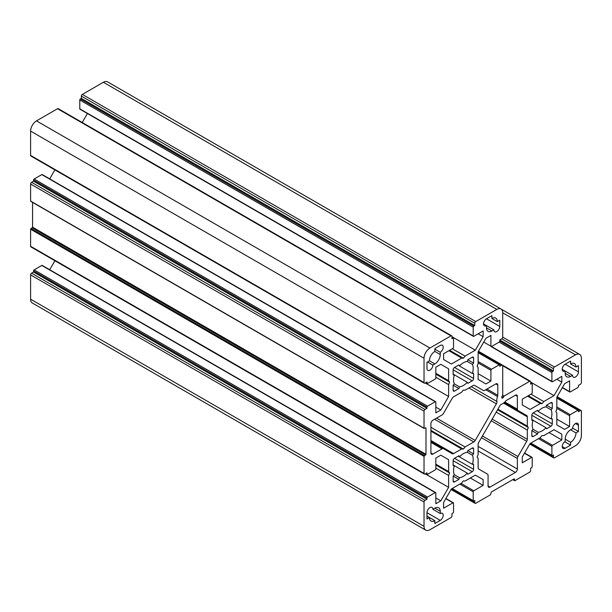 <?xml version="1.0" encoding="UTF-8"?>
<svg xmlns="http://www.w3.org/2000/svg" width="612" height="612" viewBox="0 0 612 612"><rect width="100%" height="100%" fill="white"/><g stroke="black" fill="none" stroke-linecap="round" stroke-linejoin="round"><path stroke-width="0.92" d="M465.074 446.982L473.833 441.925A2.785 1.607 120 0 0 475.226 440.456L496.378 403.821A2.785 1.607 120 0 0 496.913 401.48A8.346 4.819 -60 0 1 497.548 396.538A2.785 1.607 120 0 0 497.793 395.298L497.793 385.047A2.785 1.607 120 0 0 497.219 383.77A2.785 1.607 120 0 0 495.827 383.908L484.704 390.334A2.785 1.607 -60 0 1 483.312 390.471L474.529 385.399A2.785 1.607 120 0 0 473.137 385.537L465.074 390.196L463.368 390.043L461.67 392.162L453.607 396.813A2.785 1.607 120 0 0 452.214 398.282L443.432 413.498A2.785 1.607 -60 0 1 442.04 414.967L432.883 420.253A2.785 1.607 120 0 0 430.917 423.657L430.917 452.964A2.785 1.607 120 0 0 431.491 454.234A2.785 1.607 120 0 0 432.883 454.096L442.04 448.81A2.785 1.607 -60 0 1 443.432 448.673L452.214 453.744A2.785 1.607 120 0 0 453.607 453.607L461.67 448.948L463.368 449.101L465.074 446.982L430.917 427.26M430.917 441.443L443.432 448.673M430.917 431.192L461.67 448.948M430.917 430.358L463.368 449.101M528.286 427.52L527.307 426.12L527.307 416.81A2.785 1.607 120 0 0 526.725 415.54L517.943 410.468A2.785 1.607 -60 0 1 517.37 409.198L517.37 396.347A2.785 1.607 120 0 0 516.796 395.077A2.785 1.607 120 0 0 515.403 395.214L506.522 400.34A2.785 1.607 120 0 0 505.573 401.174A8.346 4.819 -60 0 1 501.611 404.188A2.785 1.607 120 0 0 499.851 405.832L478.699 442.468A2.785 1.607 120 0 0 478.125 444.404L478.125 454.517L477.138 457.049L478.125 458.449L478.125 467.759A2.785 1.607 120 0 0 478.699 469.037L487.481 474.101A2.785 1.607 -60 0 1 488.062 475.379L488.062 485.959A2.785 1.607 120 0 0 488.636 487.228A2.785 1.607 120 0 0 490.028 487.091L515.403 472.441A2.785 1.607 120 0 0 517.37 469.037L517.37 458.457A2.785 1.607 -60 0 1 517.943 456.514L526.725 441.306A2.785 1.607 120 0 0 527.307 439.37L527.307 430.06L528.286 427.52L497.571 409.788M497.931 409.16L527.307 426.12M504.242 402.558L526.725 415.54M467.3 473.145L467.828 474.239L472.227 471.699A1.951 1.125 120 0 0 473.604 469.32L473.604 464.248L472.387 464.332L458.227 456.162L459.444 456.858L458.908 455.764L454.517 458.304A1.951 1.125 120 0 0 453.14 460.683L453.14 465.755L454.356 465.671A13.908 8.033 120 0 0 454.356 474.744L453.14 476.059L453.14 481.131A1.951 1.125 120 0 0 453.546 482.019A1.951 1.125 120 0 0 454.517 481.927L458.908 479.387L459.444 477.681A13.908 8.033 120 0 0 467.3 473.145L453.14 464.967M467.828 450.616L473.604 453.943L473.604 448.871A1.951 1.125 120 0 0 473.198 447.984A1.951 1.125 120 0 0 472.227 448.076L467.828 450.616L467.3 452.322A13.908 8.033 120 0 0 459.444 456.858M453.14 476.059L458.908 479.387M454.356 474.744L459.444 477.681M546.516 405.19L552.284 408.518L552.284 403.446A1.951 1.125 120 0 0 551.886 402.551A1.951 1.125 120 0 0 550.907 402.65L546.516 405.19L545.988 406.896A13.908 8.033 120 0 0 538.124 411.432L537.596 410.338L533.205 412.871A1.951 1.125 120 0 0 531.828 415.257L531.828 420.329L533.044 420.237A13.908 8.033 120 0 0 533.044 429.318L531.828 430.626L531.828 435.698A1.951 1.125 120 0 0 532.233 436.593A1.951 1.125 120 0 0 533.205 436.494L537.596 433.962L538.124 432.256L533.044 429.318M531.828 419.541L545.988 427.712L546.516 428.813L550.907 426.273A1.951 1.125 120 0 0 552.284 423.887L552.284 418.815L551.075 418.906L538.124 411.432M531.828 430.626L537.596 433.962M454.517 367.445A1.951 1.125 120 0 0 453.14 369.824L453.14 374.896L454.356 374.812A13.908 8.033 120 0 0 454.356 383.885L453.14 385.2L453.14 390.272A1.951 1.125 120 0 0 453.546 391.16A1.951 1.125 120 0 0 454.517 391.068L458.908 388.528L459.444 386.822A13.908 8.033 120 0 0 467.3 382.286L467.828 383.38L472.227 380.84A1.951 1.125 120 0 0 473.604 378.461L473.604 373.389L472.387 373.473A13.908 8.033 120 0 0 472.387 364.4L473.604 363.084L473.604 358.012A1.951 1.125 120 0 0 473.198 357.125A1.951 1.125 120 0 0 472.227 357.217L467.828 359.757L467.3 361.463A13.908 8.033 120 0 0 459.444 365.999L458.908 364.905L454.517 367.445L473.604 378.461M453.14 374.108L467.3 382.286M453.14 385.2L458.908 388.528M454.356 383.885L459.444 386.822M565.174 373.289L570.583 376.418A7.65 4.414 120 0 1 566.758 376.793A7.65 4.414 120 0 1 565.174 373.289L565.174 371.017L572.549 375.278A4.169 2.41 120 0 0 573.413 377.191A4.169 2.41 120 0 0 576.626 376.074A4.169 2.41 120 0 0 578.447 371.874L578.447 365.624L575.991 367.047A7.65 4.414 120 0 0 574.408 363.543A7.65 4.414 120 0 0 570.583 363.918L570.583 361.08L565.174 364.209A4.169 2.41 120 0 0 562.443 367.881A4.169 2.41 120 0 0 563.086 371.224A4.169 2.41 120 0 0 565.174 371.017L562.221 369.319M570.583 363.918L575.991 367.047M426.977 362.22L426.977 368.462A4.169 2.41 120 0 0 427.842 370.375A4.169 2.41 120 0 0 431.062 369.258A4.169 2.41 120 0 0 432.883 365.058L434.849 363.918A7.65 4.414 120 0 0 440.257 354.555L440.257 352.283A4.169 2.41 120 0 0 442.981 348.603A4.169 2.41 120 0 0 442.346 345.26A4.169 2.41 120 0 0 440.257 345.466L434.849 348.588L434.849 351.426A7.65 4.414 120 0 0 429.44 360.797L426.977 362.22M427.474 361.937L432.883 365.058M434.849 349.154L440.257 352.283M491.895 318.492L497.304 321.614A7.65 4.414 120 0 0 495.72 318.11A7.65 4.414 120 0 0 491.895 318.492L491.895 315.654L486.486 318.776A4.169 2.41 120 0 0 483.763 322.455A4.169 2.41 120 0 0 484.398 325.798A4.169 2.41 120 0 0 486.486 325.592L486.486 327.864A7.65 4.414 120 0 0 488.07 331.367A7.65 4.414 120 0 0 491.895 330.985L493.861 329.853A4.169 2.41 120 0 0 494.726 331.758A4.169 2.41 120 0 0 497.938 330.641A4.169 2.41 120 0 0 499.767 326.441L499.767 320.198L497.304 321.614M483.534 323.886L493.861 329.853M570.583 429.792A7.65 4.414 120 0 0 565.174 439.164L565.174 441.436A4.169 2.41 120 0 0 562.443 445.115A4.169 2.41 120 0 0 563.086 448.458A4.169 2.41 120 0 0 565.174 448.252L570.583 445.131L570.583 442.285A7.65 4.414 120 0 0 575.991 432.921L578.447 431.498L578.447 425.248A4.169 2.41 120 0 0 577.583 423.343A4.169 2.41 120 0 0 574.37 424.46A4.169 2.41 120 0 0 572.549 428.66L570.583 429.792L575.991 432.921M564.715 441.742L570.583 445.131M565.174 439.164L570.583 442.285M572.58 428.109L578.447 431.498M426.977 516.107L434.849 520.651L434.849 523.49L440.257 520.368A4.169 2.41 120 0 0 442.981 516.689A4.169 2.41 120 0 0 442.346 513.346A4.169 2.41 120 0 0 440.257 513.552L440.257 511.28A7.65 4.414 120 0 0 438.674 507.776A7.65 4.414 120 0 0 434.849 508.159L432.883 509.291A4.169 2.41 120 0 0 432.018 507.386A4.169 2.41 120 0 0 428.798 508.503A4.169 2.41 120 0 0 426.977 512.703L426.977 518.945L429.44 517.53A7.65 4.414 120 0 0 431.024 521.034A7.65 4.414 120 0 0 434.849 520.651M432.883 509.291L440.257 513.552M554.028 429.701L543.762 435.622L542.056 435.476L540.35 437.595L530.084 443.516L522.288 457.026L522.288 462.787L531.629 457.394A0.834 0.482 -60 0 1 532.218 457.73L532.218 466.589A0.834 0.482 -60 0 1 531.629 467.614L530.65 468.18L530.65 470.452A1.392 0.803 -60 0 1 529.663 472.158L514.914 480.672L514.126 478.859L491.306 492.033L490.518 494.756L475.761 503.278A1.392 0.803 -60 0 1 475.073 503.347A1.392 0.803 -60 0 1 474.782 502.704L474.782 500.44L473.795 501.006A0.834 0.482 -60 0 1 473.206 500.662L473.206 491.803A0.834 0.482 -60 0 1 473.795 490.786L483.143 485.385L483.143 479.624L475.34 475.126L465.074 481.055L463.368 480.902L461.67 483.021L451.404 488.95L443.601 502.46L443.601 508.212L452.949 502.819A0.834 0.482 -60 0 1 453.538 503.163L453.538 512.022A0.834 0.482 -60 0 1 452.949 513.04L451.962 513.613L451.962 515.885A1.392 0.803 -60 0 1 450.975 517.584L429.93 529.74A8.346 4.819 -60 0 1 425.761 530.153A8.346 4.819 -60 0 1 424.032 526.328L424.032 502.024A1.392 0.803 -60 0 1 425.011 500.325L426.977 499.185L426.977 498.053A0.834 0.482 -60 0 1 427.566 497.028L435.239 492.599A0.834 0.482 -60 0 1 435.828 492.943L435.828 503.73L440.816 500.853L448.619 487.343L448.619 475.486L449.598 472.954L448.619 471.554L448.619 459.696L440.816 455.19L435.828 458.074L435.828 468.861A0.834 0.482 -60 0 1 435.239 469.886L427.566 474.315A0.834 0.482 -60 0 1 426.977 473.971L426.977 472.839L425.011 473.971A1.392 0.803 -60 0 1 424.315 474.04A1.392 0.803 -60 0 1 424.032 473.405L424.032 456.368L425.998 454.326L425.998 427.979L424.032 428.201L424.032 411.165A1.392 0.803 -60 0 1 425.011 409.466L426.977 408.326L426.977 407.194A0.834 0.482 -60 0 1 427.566 406.169L435.239 401.74A0.834 0.482 -60 0 1 435.828 402.084L435.828 412.871L440.816 409.994L448.619 396.484L448.619 384.627L449.598 382.095L448.619 380.695L448.619 368.837L440.816 364.331L435.828 367.215L435.828 378.002A0.834 0.482 -60 0 1 435.239 379.027L427.566 383.456A0.834 0.482 -60 0 1 426.977 383.112L426.977 381.98L425.011 383.112A1.392 0.803 -60 0 1 424.315 383.181A1.392 0.803 -60 0 1 424.032 382.546L424.032 358.242A8.346 4.819 -60 0 1 429.93 348.021L450.975 335.866A1.392 0.803 -60 0 1 451.671 335.797A1.392 0.803 -60 0 1 451.962 336.439L451.962 338.704L452.949 338.138A0.834 0.482 -60 0 1 453.538 338.482L453.538 347.341A0.834 0.482 -60 0 1 452.949 348.358L443.601 353.759L443.601 359.519L451.404 364.018L461.67 358.089L463.368 358.242L465.074 356.123L475.34 350.194L483.143 336.684L483.143 330.931L473.795 336.325A0.834 0.482 -60 0 1 473.206 335.98L473.206 327.122A0.834 0.482 -60 0 1 473.795 326.104L474.782 325.53L474.782 323.258A1.392 0.803 -60 0 1 475.761 321.56L496.814 309.404A8.346 4.819 -60 0 1 500.983 308.991A8.346 4.819 -60 0 1 502.712 312.816L502.712 337.12A1.392 0.803 -60 0 1 501.733 338.818L499.767 339.958L499.767 341.091A0.834 0.482 -60 0 1 499.17 342.116L491.505 346.545A0.834 0.482 -60 0 1 490.908 346.201L490.908 335.414L485.92 338.291L478.125 351.801L478.125 363.658L477.138 366.19L478.125 367.59L478.125 379.448L485.92 383.953L490.908 381.069L490.908 370.283A0.834 0.482 -60 0 1 491.505 369.258L499.17 364.828A0.834 0.482 -60 0 1 499.767 365.173L499.767 366.305L501.733 365.173A1.392 0.803 -60 0 1 502.429 365.104A1.392 0.803 -60 0 1 502.712 365.739L502.712 395.253L502.016 396.454A1.392 0.803 120 0 0 502.016 398.06A1.392 0.803 120 0 0 503.408 397.257L504.104 396.056L529.663 381.299A1.392 0.803 -60 0 1 530.359 381.23A1.392 0.803 -60 0 1 530.65 381.865L530.65 384.137L531.629 383.571A0.834 0.482 -60 0 1 532.218 383.908L532.218 392.766A0.834 0.482 -60 0 1 531.629 393.791L522.288 399.185L522.288 404.945L530.084 409.451L540.35 403.522L542.056 403.675L543.762 401.556L554.028 395.627L561.824 382.118L561.824 376.357L552.483 381.75A0.834 0.482 -60 0 1 551.894 381.414L551.894 372.555A0.834 0.482 -60 0 1 552.483 371.53L553.47 370.964L553.47 368.692A1.392 0.803 -60 0 1 554.449 366.986L575.502 354.838A8.346 4.819 -60 0 1 579.671 354.425A8.346 4.819 -60 0 1 581.4 358.242L581.4 382.546A1.392 0.803 -60 0 1 580.413 384.252L578.447 385.384L578.447 386.524A0.834 0.482 -60 0 1 577.858 387.541L570.185 391.971A0.834 0.482 -60 0 1 569.596 391.634L569.596 380.848L564.608 383.724L556.813 397.234L556.813 409.091L555.826 411.624L556.813 413.024L556.813 424.881L564.608 429.379L569.596 426.503L569.596 415.709A0.834 0.482 -60 0 1 570.185 414.691L577.858 410.262A0.834 0.482 -60 0 1 578.447 410.598L578.447 411.738L580.413 410.598A1.392 0.803 -60 0 1 581.109 410.53A1.392 0.803 -60 0 1 581.4 411.172L581.4 435.476A8.346 4.819 -60 0 1 575.502 445.697L554.449 457.845A1.392 0.803 -60 0 1 553.753 457.914A1.392 0.803 -60 0 1 553.47 457.279L553.47 455.007L552.483 455.573A0.834 0.482 -60 0 1 551.894 455.236L551.894 446.377A0.834 0.482 -60 0 1 552.483 445.352L561.824 439.959L561.824 434.199L554.028 429.701L561.824 434.199M502.712 395.253L504.104 396.056M527.567 396.14L540.35 403.522M528.286 395.719L542.056 403.675M530.971 394.174L543.762 401.556M530.65 382.125L554.028 395.627M556.836 379.241L561.824 382.118M499.767 339.958L553.47 370.964M556.813 419.121L569.596 426.503M549.041 432.577L561.824 439.959M470.353 478.003L483.143 485.385M475.34 475.126L483.143 479.624M474.514 385.392L483.312 390.471L474.514 385.392M496.225 412.113L527.307 430.06M467.3 452.322L472.387 455.259L473.604 453.943M472.387 464.332A13.908 8.033 120 0 0 472.387 455.259M545.988 406.896L551.075 409.826L552.284 408.518M551.075 418.906A13.908 8.033 120 0 0 551.075 409.826M538.124 432.256A13.908 8.033 120 0 0 545.988 427.712M472.387 373.473L459.444 365.999M467.828 359.757L473.604 363.084M467.3 361.463L472.387 364.4M570.583 376.418L572.549 375.278M425.761 530.153L32.329 303.009A8.346 4.819 -60 0 1 30.6 299.184L30.6 274.88A1.392 0.803 -60 0 1 31.587 273.182L33.553 272.042L426.977 499.185M33.553 272.042L33.553 270.909A0.834 0.482 -60 0 1 34.142 269.884L41.815 265.455A0.834 0.482 -60 0 1 42.228 265.417L435.66 492.561M435.828 497.969L440.816 500.853M425.241 473.841L448.619 487.343M49.694 269.724L54.873 260.743M435.828 468.103L448.619 475.486M435.828 464.998L449.598 472.954M435.828 464.171L448.619 471.554M440.816 455.19L448.619 459.696M424.315 474.04L30.891 246.896A1.392 0.803 -60 0 1 30.6 246.261L30.6 229.225L32.566 227.182L32.566 202.381M30.99 201.287L30.6 201.057L30.6 184.021A1.392 0.803 -60 0 1 31.587 182.322L33.553 181.183L426.977 408.326M33.553 181.183L33.553 180.05A0.834 0.482 -60 0 1 34.142 179.025L41.815 174.596A0.834 0.482 -60 0 1 42.228 174.558L435.66 401.702M435.828 407.11L440.816 409.994M425.241 382.982L448.619 396.484M49.694 178.865L54.873 169.884M435.828 377.244L448.619 384.627M435.828 374.139L449.598 382.095M435.828 373.312L448.619 380.695M440.816 364.331L448.619 368.837M424.315 383.181L30.891 156.037A1.392 0.803 -60 0 1 30.6 155.402L30.6 131.098A8.346 4.819 -60 0 1 36.498 120.878L57.551 108.722A1.392 0.803 -60 0 1 58.247 108.653L451.671 335.797M448.879 350.707L461.67 358.089M449.598 350.293L463.368 358.242M452.291 348.741L465.074 356.123M451.962 336.699L475.34 350.194M478.156 333.808L483.143 336.684M82.23 122.499L87.409 113.526M473.382 336.363L79.95 109.219A0.834 0.482 -60 0 1 79.782 108.837L79.782 99.978A0.834 0.482 -60 0 1 80.371 98.96L81.35 98.387L474.782 325.53M81.35 98.387L81.35 96.115A1.392 0.803 -60 0 1 82.337 94.416L103.382 82.26A8.346 4.819 -60 0 1 107.559 81.847L500.983 308.991M478.125 373.687L490.908 381.069M430.917 452.964L432.883 454.096M430.917 442.384L442.04 448.81M430.917 440.502L453.607 453.607M503.569 403.109L527.307 416.81M504.854 401.969L517.37 409.198M515.403 395.214L517.37 396.347M453.14 481.131L454.517 481.927M531.828 435.698L533.205 436.494M453.14 390.272L454.517 391.068M453.14 369.824L472.227 380.84M565.174 364.209L578.447 371.874M429.44 360.797L434.849 363.918M434.849 351.426L440.257 354.555M562.221 446.546L565.174 448.252M575.502 423.55L578.447 425.248M426.977 512.703L440.257 520.368M434.849 508.159L440.257 511.28M502.016 396.454L503.408 397.257M502.712 365.739L529.663 381.299M530.65 383.005L531.629 383.571M491.497 346.545L551.894 381.414M499.17 342.116L551.894 372.555M499.767 341.091L552.483 371.53M501.733 338.818L553.47 368.692M502.712 337.12L554.449 366.986M502.712 312.816L575.502 354.838M562.428 387.495L569.596 391.634M556.813 408.326L569.596 415.709M556.813 406.965L570.185 414.691M556.813 398.106L577.858 410.262M556.92 397.035L580.413 410.598M529.977 443.715L553.47 457.279M530.841 443.08L551.894 455.236M538.514 438.651L551.894 446.377M539.7 437.97L552.483 445.352M524.469 453.255L531.629 457.394M512.94 479.54L514.516 480.451M514.126 478.859L514.516 479.081M451.289 489.141L474.782 502.704M452.161 488.514L473.206 500.662M459.834 484.084L473.206 491.803M461.012 483.404L473.795 490.786M445.781 498.681L452.949 502.819M495.827 383.908L497.793 385.047M486.953 389.033L497.793 395.298M485.752 389.729L497.548 396.538M471.225 386.646L496.913 401.48M468.922 387.97L496.378 403.821M436.555 418.134L475.226 440.456M434.589 419.266L473.833 441.925M492.193 419.098L527.307 439.37M491.207 420.796L526.725 441.306M482.424 436.012L517.943 456.514M481.445 437.718L517.37 458.457M478.125 446.377L517.37 469.037M478.125 450.922L515.403 472.441M488.062 485.959L490.028 487.091M472.227 448.076L473.604 448.871M454.517 458.304L473.604 469.32M453.14 460.683L472.227 471.699M550.907 402.65L552.284 403.446M533.205 412.871L552.284 423.887M531.828 415.257L550.907 426.273M472.227 357.217L473.604 358.012M491.895 330.985L486.486 327.864M486.486 318.776L499.767 326.441M30.6 299.184L424.032 526.328M30.6 274.88L424.032 502.024M31.587 273.182L425.011 500.325M33.553 270.909L426.977 498.053M34.142 269.884L427.566 497.028M41.815 265.455L435.239 492.599M425.998 473.405L426.977 473.971M30.6 246.261L424.032 473.405M30.6 229.225L424.032 456.368M30.99 228.544L424.422 455.688M32.176 227.863L425.6 455.007M32.566 227.182L425.998 454.326M425.6 427.75L425.998 427.979M30.6 201.057L424.032 428.201M30.6 184.021L424.032 411.165M31.587 182.322L425.011 409.466M33.553 180.05L426.977 407.194M34.142 179.025L427.566 406.169M41.815 174.596L435.239 401.74M425.998 382.546L426.977 383.112M30.6 155.402L424.032 382.546M30.6 131.098L424.032 358.242M36.498 120.878L429.93 348.021M57.551 108.722L450.975 335.866M451.962 337.572L452.949 338.138M79.782 108.837L473.206 335.98M79.782 99.978L473.206 327.122M80.371 98.96L473.795 326.104M81.35 96.115L474.782 323.258M82.337 94.416L475.761 321.56M103.382 82.26L496.814 309.404M483.748 342.07L490.908 346.201M478.125 362.901L490.908 370.283M478.125 361.539L491.505 369.258M478.125 352.68L499.17 364.828M478.24 351.609L501.733 365.173M502.444 365.112L530.359 381.23M530.65 382.722L532.05 383.525M491.084 346.583L552.062 381.796M501.052 309.029L579.671 354.425M562.306 387.71L569.772 392.017M556.813 397.823L578.279 410.216M557.127 396.683L581.109 410.53M529.77 444.067L553.753 457.914M530.596 443.226L552.062 455.619M524.591 453.041L532.05 457.348M512.779 479.632L514.631 480.703M451.082 489.501L475.073 503.347M451.916 488.651L473.382 501.044M445.903 498.474L453.362 502.781M425.753 473.55L427.153 474.354M30.715 201.317L424.147 428.461M425.753 382.691L427.153 383.495M451.962 337.288L453.362 338.099M478.125 352.397L499.591 364.79M478.439 351.257L502.429 365.104"/></g></svg>
